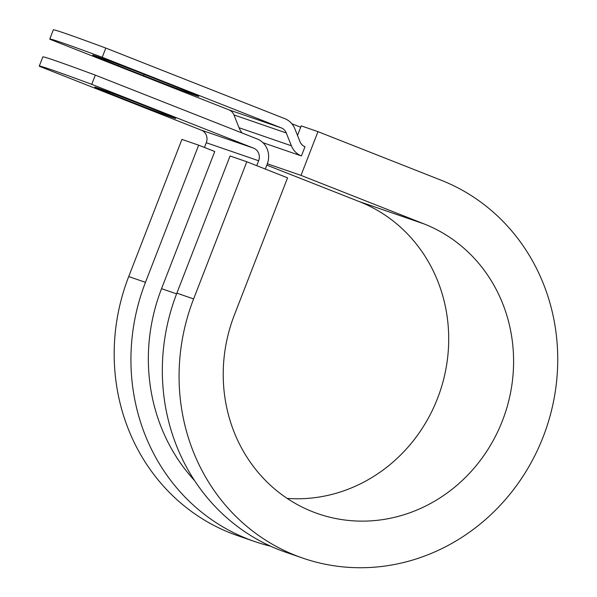 <?xml version="1.0" encoding="UTF-8"?>
<svg xmlns="http://www.w3.org/2000/svg" width="597" height="597" viewBox="0 0 597 597"><rect width="100%" height="100%" fill="white"/><g stroke="black" fill="none" stroke-linecap="round" stroke-linejoin="round"><path stroke-width="0.9" d="M95.46 55.909A43.372 0.634 21.2 0 1 147.832 75.834L173.033 85.767A43.372 0.634 21.2 0 1 198.756 96.386A43.372 0.634 21.2 0 1 143.616 75.632L118.415 65.7A43.372 0.634 21.2 0 1 92.692 55.081A43.372 0.634 21.2 0 1 95.46 55.909M97.565 87.931A43.372 0.634 -158.8 0 0 94.796 87.102A43.372 0.634 -158.8 0 0 127.639 100.505A43.372 0.634 -158.8 0 0 172.899 117.639A43.372 0.634 -158.8 0 0 175.667 118.467A43.372 0.634 -158.8 0 0 142.832 105.057A43.372 0.634 -158.8 0 0 97.565 87.931M39.275 66.11L42.85 56.902A192.928 2.828 21.2 0 1 95.319 75.125L91.744 84.334A192.928 2.828 -158.8 0 0 39.275 66.11A192.928 2.828 -158.8 0 0 39.409 66.297L201.286 130.139A9.88 9.224 -71 0 1 206.293 142.728L204.458 147.452M91.744 84.334L253.621 148.168A9.88 9.224 -71 0 1 258.628 160.757L256.725 165.667M95.319 75.125L257.195 138.959A19.753 18.44 -71 0 1 267.21 164.145L265.307 169.055M105.811 48.073L102.236 57.282L281.269 127.885A9.88 9.224 109 0 1 286.291 132.974L291.381 145.772A19.753 18.44 -71 0 0 301.425 155.951L304.992 146.743A9.88 9.224 -71 0 1 299.97 141.653L294.881 128.855A19.753 18.44 109 0 0 284.844 118.676L105.811 48.073A192.928 2.828 -158.8 0 0 53.334 29.85L49.767 39.059A192.928 2.828 -158.8 0 0 49.902 39.245L228.935 109.848A9.88 9.224 109 0 1 233.957 114.937L239.046 127.743A19.753 18.44 -71 0 0 242.278 133.079M102.236 57.282A192.928 2.828 -158.8 0 0 49.767 39.059M301.425 155.951L262.964 142.698M194.577 480.607A182.742 170.578 -71 0 1 161.548 288.672L214.748 151.511L198.667 145.168L181.921 139.399L128.721 276.56A201.264 187.868 -71 0 0 237.942 535.77L254.695 541.539A201.264 187.868 -71 0 1 145.467 282.329L198.667 145.168M193.615 298.918L246.815 161.757L230.069 155.989L176.869 293.149A201.264 187.868 -71 0 0 286.097 552.359L302.843 558.135A201.264 187.868 -71 0 1 193.615 298.918L176.869 293.149M287.127 498.391A154.339 144.071 -71 0 0 444.056 377.647A154.339 144.071 -71 0 0 359.319 201.607L424.213 223.972A154.339 144.071 -71 0 1 503.562 417.758A154.339 144.071 -71 0 1 318.126 513.771A154.339 144.071 -71 0 1 234.367 314.992L287.567 177.831L246.815 161.757M424.213 223.972L301.007 175.384L317.97 131.646L441.183 180.234A201.264 187.868 -71 0 1 544.651 432.929A201.264 187.868 -71 0 1 302.843 558.135M270.65 546.203A201.264 187.868 -71 0 1 254.695 541.539M317.97 131.646L301.224 125.87L297.507 135.452M267.344 163.787L301.007 175.384M359.319 201.607L266.822 165.13M300.694 127.228L291.836 123.736M281.269 127.885L228.935 109.848M253.621 148.168L201.286 130.139M286.291 132.974L233.957 114.937M291.381 145.772L239.046 127.743M258.628 160.757L206.293 142.728M176.593 293.858L161.548 288.672M143.616 75.632L144.108 74.371M118.415 65.7L118.848 64.588M145.467 282.329L128.721 276.56"/></g></svg>
